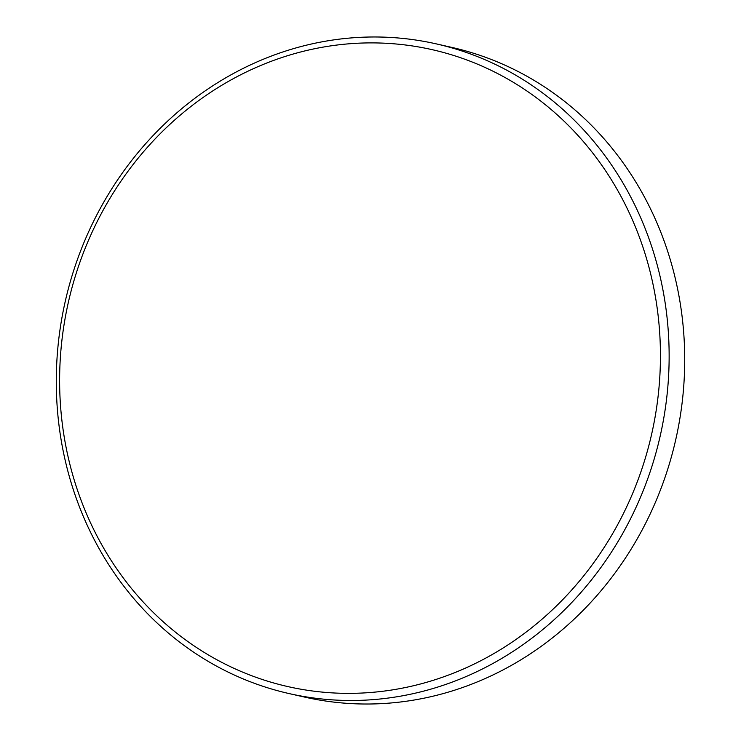 <?xml version="1.0" encoding="UTF-8"?>
<svg xmlns="http://www.w3.org/2000/svg" width="741" height="741" viewBox="0 0 741 741"><rect width="100%" height="100%" fill="white"/><g stroke="black" fill="none" stroke-linecap="round" stroke-linejoin="round"><path stroke-width="1.11" d="M289.046 693.567L304.616 697.096A333.08 304.986 -77.2 0 0 666.483 473.036A333.08 304.986 -77.2 0 0 511.707 68.329A333.08 304.986 -77.2 0 0 451.954 47.433L436.384 43.904A333.08 304.986 102.8 0 1 496.137 64.791A333.08 304.986 102.8 0 1 650.913 469.498A333.08 304.986 102.8 0 1 289.046 693.567A333.08 304.986 102.8 0 1 229.293 672.671A333.08 304.986 102.8 0 1 74.517 267.964A333.08 304.986 102.8 0 1 436.384 43.904M490.829 70.163A326.531 298.994 -77.2 0 0 89.596 237.75A326.531 298.994 -77.2 0 0 229.228 666.094A326.531 298.994 -77.2 0 0 630.461 498.498A326.531 298.994 -77.2 0 0 490.829 70.163"/></g></svg>
